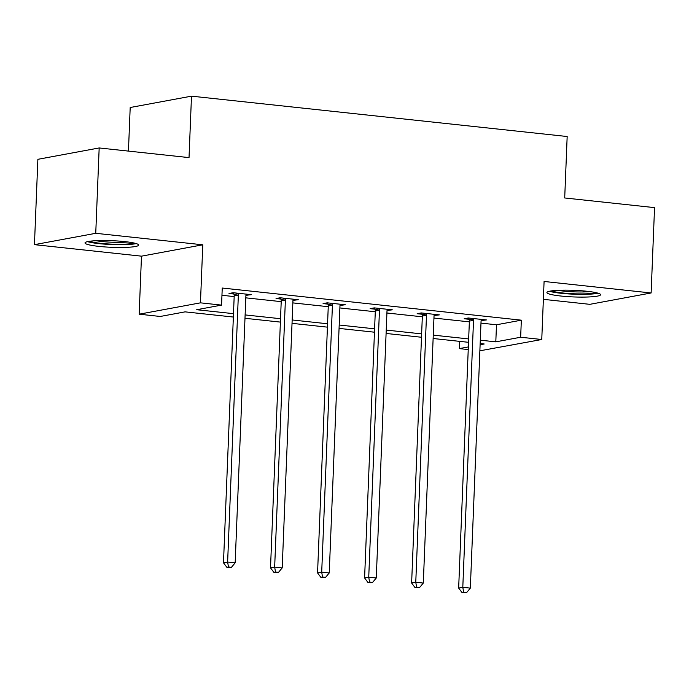 <?xml version="1.0" encoding="UTF-8"?>
<svg xmlns="http://www.w3.org/2000/svg" width="689" height="689" viewBox="0 0 689 689"><rect width="100%" height="100%" fill="white"/><g stroke="black" fill="none" stroke-linecap="round" stroke-linejoin="round"><path stroke-width="1.03" d="M98.915 246.395A26.854 3.316 -177.7 0 0 138.67 245.077A26.854 3.316 -177.7 0 0 124.752 241.606A26.854 3.316 -177.7 0 0 84.997 242.924A26.854 3.316 -177.7 0 0 98.915 246.395M560.82 296.02A26.854 3.316 -177.7 0 0 600.575 294.711A26.854 3.316 -177.7 0 0 586.658 291.232A26.854 3.316 -177.7 0 0 546.902 292.549A26.854 3.316 -177.7 0 0 560.82 296.02M233.356 317.043L185.108 311.859L160.261 316.466L139.152 314.193L200.456 302.841L221.557 305.106L196.709 309.714L233.493 313.659M141.486 256.162L202.781 244.802L95.745 233.304L99.173 147.954L37.878 159.314L34.45 244.655L141.486 256.162L139.152 314.193M128.447 151.098L130.195 107.51L191.49 96.159L567.168 136.517L564.704 197.967L654.55 207.622L651.122 292.971L544.086 281.474L541.761 339.505L479.871 350.804M543.371 299.336L589.827 304.331L651.122 292.971M468.244 349.556L459.356 348.6L468.348 346.929M459.641 341.356L459.356 348.6M95.745 233.304L34.45 244.655M480.982 323.107L496.485 324.777L521.34 320.17L222.246 288.036L221.557 305.106M221.953 295.28L234.182 296.589M245.809 297.846L281.215 301.644M292.842 302.893L328.248 306.7M339.884 307.949L375.281 311.755M386.917 313.004L422.323 316.811M433.949 318.06L469.355 321.858M481.129 320.583L486.408 319.937L468.322 317.991L464.179 318.757L469.063 319.283M434.096 315.528L439.375 314.882L421.289 312.935L417.146 313.702L422.021 314.227M387.054 310.472L392.342 309.826L374.248 307.88L370.114 308.655L374.988 309.172M340.022 305.416L345.31 304.771L327.215 302.833L323.072 303.599L327.955 304.125M292.989 300.37L298.268 299.724L280.182 297.777L276.039 298.544L280.923 299.069M245.956 295.314L251.235 294.668L233.149 292.722L229.006 293.488L233.881 294.014M202.781 244.802L200.456 302.841M521.34 320.17L520.651 337.24L541.761 339.505M99.173 147.954L189.027 157.609L191.49 96.159M480.112 344.75L484.203 343.992L480.164 343.561M468.529 342.312L433.131 338.506M421.496 337.257L386.09 333.45M374.463 332.201L339.057 328.403M327.43 327.146L292.024 323.348M280.389 322.099L244.991 318.292M480.302 340.177L495.804 341.847L520.651 337.24M245.12 314.916L280.526 318.714M292.162 319.963L327.559 323.77M339.195 325.019L374.601 328.825M386.228 330.074L421.634 333.881M433.26 335.13L468.666 338.928M496.485 324.777L495.804 341.847M482.317 319.498L482.266 320.704M435.284 314.442L435.233 315.648M388.251 309.387L388.2 310.593M341.21 304.331L341.167 305.546M294.177 299.284L294.134 300.49M247.144 294.229L247.093 295.435M473.524 320.333L469.381 321.1L458.659 588.07L462.801 587.304L473.524 320.333A3.445 3.006 79.5 0 0 473.36 319.033L473.205 318.516M463.645 592.213L461.983 592.523L466.66 592.54L463.645 592.213L462.801 587.304L470.337 588.113L481.06 321.143A3.445 3.006 79.5 0 1 481.335 319.894L481.533 319.412M469.381 321.1A3.445 3.006 79.5 0 0 469.218 319.799L468.675 318.034M458.659 588.07L461.983 592.523M466.66 592.54L470.337 588.113M549.443 291.258A26.682 3.29 -177.7 0 0 573.713 294.186A26.682 3.29 -177.7 0 0 598.147 293.213M595.959 292.653A23.237 2.868 2.3 0 1 573.73 293.764A23.237 2.868 2.3 0 1 551.665 290.87M557.883 290.327A21.523 2.653 -177.7 0 0 589.81 291.611M134.054 243.019A23.237 2.868 2.3 0 1 100.758 243.346A23.237 2.868 2.3 0 1 89.759 241.245M95.978 240.702A21.523 2.653 -177.7 0 0 101.653 241.486A21.523 2.653 -177.7 0 0 127.904 241.985M87.537 241.632A26.682 3.29 -177.7 0 0 99.104 243.648A26.682 3.29 -177.7 0 0 136.241 243.587M426.491 315.278L422.348 316.044L411.626 583.015L415.768 582.248L426.491 315.278A3.445 3.006 79.5 0 0 426.327 313.986L426.164 313.461M416.612 587.157L414.95 587.467L419.627 587.484L416.612 587.157L415.768 582.248L423.304 583.058L434.027 316.087A3.445 3.006 79.5 0 1 434.294 314.839L434.492 314.356M422.348 316.044A3.445 3.006 79.5 0 0 422.185 314.752L421.642 312.978M411.626 583.015L414.95 587.467M419.627 587.484L423.304 583.058M379.458 310.222L375.316 310.997L364.593 577.959L368.736 577.193L379.458 310.222A3.445 3.006 79.5 0 0 379.286 308.93L379.131 308.405M369.571 582.11L367.917 582.412L370.932 582.739L372.585 582.429L369.571 582.11L368.736 577.193L376.272 578.002L386.994 311.032A3.445 3.006 79.5 0 1 387.261 309.783L387.459 309.301M375.316 310.997A3.445 3.006 79.5 0 0 375.143 309.697L374.609 307.923M364.593 577.959L367.917 582.412M372.585 582.429L376.272 578.002M332.425 305.175L328.283 305.942L317.56 572.912L321.703 572.146L332.425 305.175A3.445 3.006 79.5 0 0 332.253 303.875L332.098 303.358M322.538 577.055L320.885 577.356L323.899 577.683L325.553 577.373L322.538 577.055L321.703 572.146L329.239 572.955L339.961 305.985A3.445 3.006 79.5 0 1 340.228 304.727L340.426 304.254M328.283 305.942A3.445 3.006 79.5 0 0 328.11 304.641L327.576 302.867M317.56 572.912L320.885 577.356M325.553 577.373L329.239 572.955M285.384 300.12L281.241 300.886L270.519 567.857L274.661 567.09L285.384 300.12A3.445 3.006 79.5 0 0 285.22 298.819L285.065 298.303M275.505 571.999L273.852 572.309L278.52 572.326L275.505 571.999L274.661 567.09L282.206 567.9L292.928 300.929A3.445 3.006 79.5 0 1 293.195 299.681L293.393 299.198M281.241 300.886A3.445 3.006 79.5 0 0 281.078 299.586L280.544 297.812M270.519 567.857L273.852 572.309M278.52 572.326L282.206 567.9M238.351 295.064L234.208 295.831L223.486 562.801L227.628 562.035L238.351 295.064A3.445 3.006 79.5 0 0 238.187 293.764L238.024 293.247M228.472 566.944L226.81 567.254L231.487 567.271L228.472 566.944L227.628 562.035L235.164 562.844L245.887 295.874A3.445 3.006 79.5 0 1 246.162 294.625L246.361 294.143M234.208 295.831A3.445 3.006 79.5 0 0 234.045 294.539L233.502 292.765M223.486 562.801L226.81 567.254M231.487 567.271L235.164 562.844M473.36 319.033L469.218 319.799M426.327 313.986L422.185 314.752M379.286 308.93L375.143 309.697M332.253 303.875L328.11 304.641M285.22 298.819L281.078 299.586M238.187 293.764L234.045 294.539"/></g></svg>
